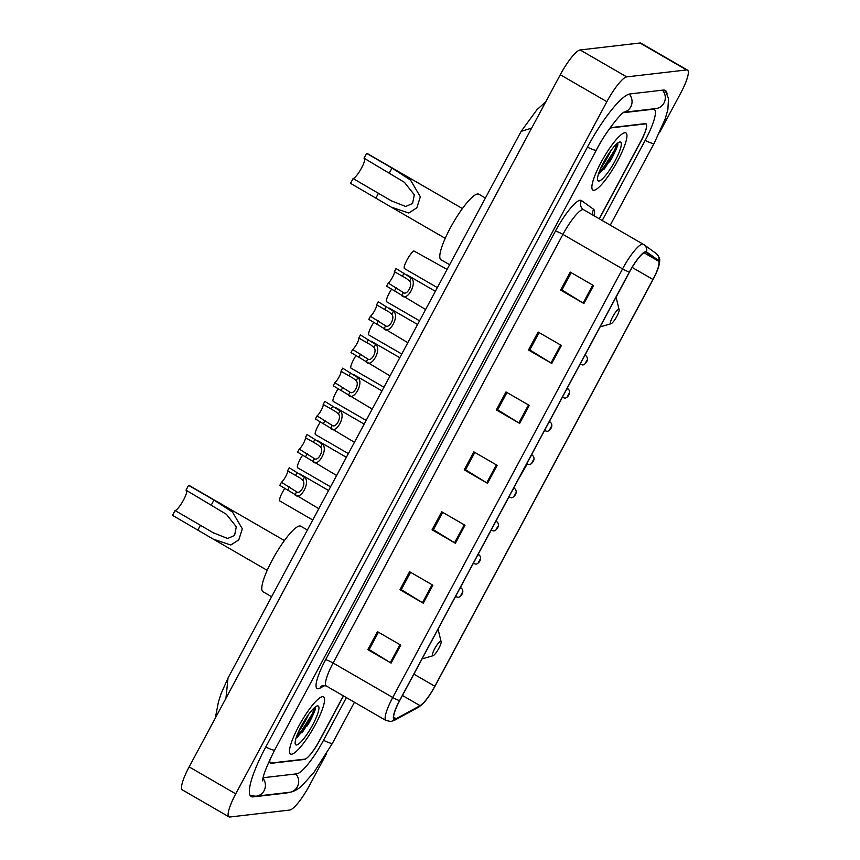 <?xml version="1.0" encoding="UTF-8"?>
<svg xmlns="http://www.w3.org/2000/svg" width="860" height="860" viewBox="0 0 860 860"><rect width="100%" height="100%" fill="white"/><g stroke="black" fill="none" stroke-linecap="round" stroke-linejoin="round"><path stroke-width="1.29" d="M599.226 218.752L640.926 140.997A20.629 4.289 120 0 0 646 123.743A20.629 4.289 120 0 0 645.312 123.625L612.062 127.484A20.629 4.289 120 0 0 609.073 129.312M270.094 759.154A20.629 4.289 120 0 0 270.449 763.196A20.629 4.289 120 0 0 271.137 763.314L304.386 759.455A20.629 4.289 120 0 0 319.275 740.868L343.398 695.869M602.236 220.493L645.118 140.502A37.141 7.718 120 0 0 654.266 109.456A37.141 7.718 120 0 0 653.03 109.242L623.263 112.703M263.138 777.72A37.141 7.718 120 0 0 263.429 777.698L296.668 773.839A37.141 7.718 120 0 0 323.478 740.374L346.408 697.611M659.47 132.719L680.712 93.106A27.509 5.719 120 0 0 687.484 70.101A27.509 5.719 120 0 0 686.57 69.939L626.725 76.895A27.509 5.719 120 0 0 606.87 101.684L235.737 793.845A27.509 5.719 120 0 0 228.964 816.839A27.509 5.719 120 0 0 229.878 817L289.734 810.045A27.509 5.719 120 0 0 309.579 785.266L326.37 753.951M687.484 70.101L640.904 43.161A27.509 5.719 120 0 0 639.98 43L580.134 49.955A27.509 5.719 120 0 0 560.279 74.734L189.146 766.894A27.509 5.719 120 0 0 182.374 789.899L228.964 816.839M667.07 94.03A59.147 12.298 120 0 0 665.285 90.407A59.147 12.298 120 0 0 663.307 90.063L630.058 93.933A59.147 12.298 120 0 0 587.38 147.21L265.729 747.093A59.147 12.298 120 0 0 251.163 796.543A59.147 12.298 120 0 0 253.141 796.876L286.391 793.017A59.147 12.298 120 0 0 288.369 792.447M531.652 128.14L521.16 131.322L228.04 677.992L225.944 698.277M609.525 161.981A27.509 5.719 120 0 0 617.824 144.491A27.509 5.719 120 0 1 609.525 161.981M307.16 725.904A27.509 5.719 120 0 0 315.459 708.404A27.509 5.719 120 0 1 307.16 725.904M291.615 754.198A33.013 6.858 120 0 0 314.233 726.668A33.013 6.858 120 0 0 323.564 696.858A33.013 6.858 120 0 0 322.468 696.664A33.013 6.858 120 0 0 299.85 724.195A33.013 6.858 120 0 0 290.508 754.005A33.013 6.858 120 0 0 291.615 754.198A33.013 6.858 120 0 0 314.233 726.668A33.013 6.858 120 0 0 323.564 696.858A33.013 6.858 120 0 0 322.468 696.664A33.013 6.858 120 0 0 299.85 724.195A33.013 6.858 120 0 0 290.508 754.005A33.013 6.858 120 0 0 291.615 754.198M593.98 190.275A33.013 6.858 120 0 0 616.599 162.744A33.013 6.858 120 0 0 625.94 132.934A33.013 6.858 120 0 0 624.833 132.752A33.013 6.858 120 0 0 602.215 160.282A33.013 6.858 120 0 0 592.884 190.092A33.013 6.858 120 0 0 593.98 190.275A33.013 6.858 120 0 0 616.599 162.744A33.013 6.858 120 0 0 625.94 132.934A33.013 6.858 120 0 0 624.833 132.752A33.013 6.858 120 0 0 602.215 160.282A33.013 6.858 120 0 0 592.884 190.092A33.013 6.858 120 0 0 593.98 190.275M395.052 719.089A22.005 4.579 -60 0 1 394.31 718.96A22.005 4.579 -60 0 1 399.728 700.556L629.541 271.964A22.005 4.579 -60 0 1 646.161 252.259A22.005 4.579 -60 0 1 646.247 252.313L658.459 261.118A22.005 4.579 -60 0 1 652.955 279.468L434.837 686.258A22.005 4.579 -60 0 1 420.088 705.684L396.18 718.68A22.005 4.579 -60 0 1 395.052 719.089M394.794 719.562A22.553 4.687 120 0 0 395.944 719.154L419.852 706.146A22.553 4.687 120 0 0 424.464 701.986A22.553 4.687 120 0 0 434.977 686.237L653.095 279.446A22.553 4.687 120 0 0 658.05 268.46A22.553 4.687 120 0 0 658.738 260.644L646.516 251.84A22.553 4.687 120 0 0 629.402 271.975L399.588 700.577A22.553 4.687 120 0 0 394.794 719.562M611.062 150.414A27.509 5.719 -60 0 1 600.613 168.485M308.697 714.327A27.509 5.719 -60 0 1 298.237 732.397M593.55 285.563L570.255 272.093L560.623 290.067L583.908 303.537L593.55 285.563M571.244 272.652L561.946 289.992L583.123 303.064A5.504 0.828 28.2 0 0 583.908 303.537M561.988 289.906L560.623 290.067M561.419 345.483L538.123 332.014L528.481 349.998L551.776 363.468L561.419 345.483M539.102 332.583L529.814 349.923L550.991 362.995A5.504 0.828 28.2 0 0 551.776 363.468M529.857 349.837L528.481 349.998M529.287 405.415L505.992 391.945L496.349 409.919L519.644 423.389L529.287 405.415M506.97 392.515L497.682 409.854L518.86 422.926A5.504 0.828 28.2 0 0 519.644 423.389M497.725 409.758L496.349 409.919M400.749 645.129L377.465 631.649L367.822 649.633L391.117 663.103L400.749 645.129M378.443 632.218L369.144 649.558L390.322 662.63A5.504 0.828 28.2 0 0 391.117 663.103M369.198 649.472L367.822 649.633M432.892 585.198L409.596 571.728L399.954 589.702L423.249 603.172L432.892 585.198M410.575 572.298L401.276 589.627L422.464 602.709A5.504 0.828 28.2 0 0 423.249 603.172M401.33 589.541L399.954 589.702M465.023 525.266L441.728 511.797L432.085 529.781L455.381 543.251L465.023 525.266M442.706 512.366L433.408 529.706L454.596 542.778A5.504 0.828 28.2 0 0 455.381 543.251M433.462 529.62L432.085 529.781M497.155 465.346L473.86 451.865L464.217 469.85L487.512 483.32L497.155 465.346M474.838 452.435L465.539 469.775L486.728 482.847A5.504 0.828 28.2 0 0 487.512 483.32M465.593 469.689L464.217 469.85M599.355 218.827L640.937 141.276A20.629 4.289 120 0 0 646.021 124.023A20.629 4.289 120 0 0 645.322 123.904L611.729 127.807A20.629 4.289 120 0 0 609.03 129.376M269.965 759.412A20.629 4.289 120 0 0 270.427 762.917A20.629 4.289 120 0 0 271.126 763.035L304.719 759.133A20.629 4.289 120 0 0 319.608 740.546L343.527 695.944M592.078 341.925L584.993 355.137M624.209 281.994L616.082 297.162M486.007 539.661L491.114 530.233M463.551 581.639L460.379 587.53M453.865 599.592L455.51 596.625M421.733 659.523L422.12 658.889M559.946 401.856L550.271 419.809M518.139 479.74L527.18 464.099A5.16 1.075 -60 0 1 527.115 463.002M296.56 744.975A22.424 4.665 120 0 0 312.75 724.765A22.424 4.665 120 0 0 317.512 705.888A22.424 4.665 120 0 0 317.157 705.963A22.424 4.665 120 0 0 303 723.099A22.424 4.665 120 0 0 295.216 743.9A22.424 4.665 120 0 0 296.56 744.975M296.958 737.59L309.009 723.002L315.362 706.984M314.577 707.587L312.331 713.811L301.623 730.763L296.711 736.171M315.545 707.823L313.255 714.348L302.548 731.301L296.077 738.03M284.413 540.564L189.157 485.47A17.189 3.58 120 0 0 188.576 485.362L213.957 500.047L232.501 512.065L242.337 528.814L238.811 539.822L230.802 545.025L213.269 539.134L172.516 515.333L175.085 510.539A11.696 2.429 120 0 0 182.653 501.563A11.696 2.429 120 0 0 186.652 490.533M175.085 510.539L213.269 532.781L227.642 538.489L234.554 535.49L236.306 526.793L226.374 514.28L186.007 490.157L188.576 485.362M440.621 641.345A8.256 1.72 120 0 0 434.665 648.784A8.256 1.72 120 0 0 432.913 655.728A8.256 1.72 120 0 0 433.042 655.707A8.256 1.72 120 0 0 438.256 649.397A8.256 1.72 120 0 0 441.115 641.743A8.256 1.72 120 0 0 440.621 641.345M307.385 530.018L300.806 526.212A37.829 7.869 120 0 0 299.538 525.987A37.829 7.869 120 0 0 273.63 557.538A37.829 7.869 120 0 0 262.934 591.691L271.62 596.722M462.433 208.561L367.166 153.467A17.189 3.58 120 0 0 366.596 153.37L391.966 168.044L410.521 180.062L420.346 196.811L416.82 207.819L408.822 213.033L391.279 207.142L350.525 183.33L353.094 178.536A11.696 2.429 120 0 0 360.662 169.571A11.696 2.429 120 0 0 364.672 158.541M353.094 178.536L391.279 200.788L405.651 206.486L412.563 203.487L414.316 194.801L404.383 182.288L364.027 158.165L366.596 153.37M618.641 309.353A8.256 1.72 120 0 0 612.686 316.781A8.256 1.72 120 0 0 610.922 323.736A8.256 1.72 120 0 0 611.062 323.704A8.256 1.72 120 0 0 616.265 317.404A8.256 1.72 120 0 0 619.135 309.74A8.256 1.72 120 0 0 618.641 309.353M485.406 198.015L478.827 194.209A37.829 7.869 120 0 0 477.558 193.994A37.829 7.869 120 0 0 451.64 225.535A37.829 7.869 120 0 0 440.943 259.699L449.64 264.719M598.936 181.051A22.424 4.665 120 0 0 615.115 160.852A22.424 4.665 120 0 0 619.888 141.975A22.424 4.665 120 0 0 619.522 142.05A22.424 4.665 120 0 0 605.375 159.175A22.424 4.665 120 0 0 597.582 179.987A22.424 4.665 120 0 0 598.936 181.051M599.323 173.666L611.374 159.078L617.91 144.072L617.727 143.061M616.953 143.674L614.696 149.898L603.989 166.851L599.087 172.247M617.91 143.9L615.62 150.435L604.913 167.388L598.442 174.118M281.446 482.277L296.625 491.812C300.355 494.769 306.289 483.707 302.785 480.321L299.796 477.827L287.573 470.85A6.88 1.43 -60 0 1 285.735 476.418A6.88 1.43 -60 0 1 281.446 482.277L279.79 485.373L318.823 508.69M295.915 491.469L296.625 491.812L294.98 494.887C300.656 500.928 310.89 481.837 304.44 477.236L302.785 480.321M287.573 470.85L289.229 467.754L304.44 477.236M299.248 449.081L314.427 458.606C318.157 461.573 324.091 450.5 320.587 447.125L317.598 444.62L305.375 437.643A6.88 1.43 -60 0 1 303.537 443.222A6.88 1.43 -60 0 1 299.248 449.081L297.592 452.166L336.625 475.494M313.707 458.262L314.427 458.606L312.782 461.691C318.458 467.722 328.692 448.64 322.242 444.039L320.587 447.125M305.375 437.643L307.031 434.558L322.242 444.039M317.05 415.885L332.229 425.41C335.959 428.366 341.893 417.304 338.388 413.918L335.4 411.424L323.177 404.447A6.88 1.43 -60 0 1 321.339 410.026A6.88 1.43 -60 0 1 317.05 415.885L315.394 418.971L354.427 442.287M331.508 425.066L332.229 425.41L330.584 428.495C336.26 434.526 346.494 415.444 340.044 410.844L338.388 413.918M323.177 404.447L324.833 401.362L340.044 410.844M334.852 382.678L350.031 392.214C353.761 395.17 359.695 384.108 356.19 380.722L353.202 378.228L340.979 371.251A6.88 1.43 -60 0 1 339.141 376.82A6.88 1.43 -60 0 1 334.852 382.678L333.196 385.774L372.229 409.091M349.31 391.87L350.031 392.214L348.386 395.288C354.062 401.33 364.296 382.238 357.846 377.637L356.19 380.722M340.979 371.251L342.635 368.155L357.846 377.637M352.654 349.483L367.833 359.007C371.563 361.974 377.497 350.901 373.992 347.526L371.004 345.021L358.781 338.044A6.88 1.43 -60 0 1 356.943 343.624A6.88 1.43 -60 0 1 352.654 349.483L350.998 352.568L390.031 375.895M367.113 358.663L367.833 359.007L366.177 362.092C371.864 368.123 382.098 349.042 375.648 344.441L373.992 347.526M358.781 338.044L360.437 334.959L375.648 344.441M370.456 316.286L385.635 325.811C389.365 328.767 395.299 317.706 391.794 314.319L388.806 311.825L376.583 304.848A6.88 1.43 -60 0 1 374.745 310.428A6.88 1.43 -60 0 1 370.456 316.286L368.8 319.372L407.833 342.688M384.914 325.467L385.635 325.811L383.979 328.885C389.666 334.927 399.9 315.846 393.45 311.245L391.794 314.319M376.583 304.848L378.239 301.752L393.45 311.245M388.258 283.08L403.437 292.604C407.167 295.571 413.101 284.499 409.596 281.123L406.608 278.629L394.385 271.652A6.88 1.43 -60 0 1 392.547 277.221A6.88 1.43 -60 0 1 388.258 283.08L386.602 286.176L425.635 309.492M402.716 292.271L403.437 292.604L401.781 295.69C407.468 301.731 417.702 282.639 411.252 278.038L409.596 281.123M394.385 271.652L396.041 268.556L411.252 278.038M284.853 488.297A10.32 2.15 -60 0 0 279.779 500.939L312.75 520.02M302.656 455.101A10.32 2.15 -60 0 0 297.582 467.743L330.552 486.825M320.447 421.894A10.32 2.15 -60 0 0 315.383 434.536L348.354 453.618M338.249 388.698A10.32 2.15 -60 0 0 333.185 401.34L366.156 420.422M356.051 355.502A10.32 2.15 -60 0 0 350.988 368.134L383.958 387.226M373.853 322.296A10.32 2.15 -60 0 0 368.789 334.938L379.916 341.398M391.655 289.1A10.32 2.15 -60 0 0 386.591 301.742L419.562 320.823M447.114 269.427L413.832 250.926A10.32 2.15 -60 0 0 407.006 259.978A10.32 2.15 -60 0 0 404.394 268.535L437.364 287.627M587.434 147.114A11.008 1.645 28.2 0 0 596.378 150.07C605.709 131.494 621.93 112.165 624.231 112.036M629.24 94.095A11.008 10.632 83.4 0 1 623.962 112.198M662.426 90.171A11.008 10.632 83.4 0 1 655.943 108.564L623.812 112.294M664.06 90.042L665.876 92.074L668.5 98.448L667.865 109.693L665.049 119.293L654.127 143.362A11.008 1.645 -151.8 0 1 645.172 140.406M354.449 702.255L332.476 743.233A11.008 1.645 -151.8 0 1 323.532 740.277M332.476 743.233L314.137 772.087L302.43 785.288C298.012 789.426 293.636 791.78 289.304 792.339A11.008 10.632 -96.6 0 0 295.797 773.936M289.304 792.339L256.054 796.199A11.008 10.632 -96.6 0 0 262.999 778.343M265.783 746.985A11.008 1.645 28.2 0 0 274.727 749.942L596.378 150.07M560.279 74.734L606.87 101.684M580.134 49.955L626.725 76.895M639.98 43L686.57 69.939M189.146 766.894L235.737 793.845M270.545 762.971L271.137 763.314M251.668 796.027L253.141 796.876M324.962 685.442L319.985 688.15A34.389 7.149 -60 0 1 325.542 659.835L555.356 231.232A6.88 1.032 -151.8 0 1 562.924 234.404L333.11 663.006A27.509 5.719 120 0 0 326.338 686L322.521 685.484M555.356 231.232A34.389 7.149 -60 0 1 580.167 200.262A34.389 7.149 -60 0 1 581.446 200.53L593.658 209.345A34.389 7.149 -60 0 1 594.163 215.828M582.779 209.614A27.509 5.719 120 0 0 562.924 234.404L622.554 268.89A27.509 5.719 -60 0 1 643.323 244.261A27.509 5.719 -60 0 1 643.43 244.326A6.88 6.729 -54.2 0 1 643.979 244.691L583.693 209.775A27.509 5.719 120 0 0 582.779 209.614M399.588 700.577A6.88 1.032 28.2 0 1 392.74 697.492A27.509 5.719 -60 0 0 385.968 720.486L390.892 721.486L394.45 720.314A6.88 6.364 -118.5 0 0 395.944 719.154M658.738 260.644A6.88 6.729 -54.2 0 0 656.191 253.496L643.979 244.691A6.88 6.729 -54.2 0 1 646.516 251.84M424.464 701.986L418.347 707.318A6.88 6.364 -118.5 0 0 419.852 706.146M629.402 271.975A6.88 1.032 -151.8 0 1 622.554 268.89L392.74 697.492L333.11 663.006A6.88 1.032 -151.8 0 0 325.542 659.835M583.8 209.84A27.509 5.719 120 0 0 583.693 209.775L583.241 209.485A6.88 6.729 125.8 0 1 581.446 200.53M319.985 688.15A6.88 6.364 61.5 0 1 322.478 685.506M593.131 215.226A6.88 6.729 125.8 0 1 593.658 209.345M652.955 279.468L632.132 267.417M658.459 261.118L643.957 252.732M396.18 718.68L393.622 717.208M420.088 705.684L402.458 695.482M434.837 686.258L413.896 674.143M496.36 464.884L486.728 482.847M464.228 524.815L454.596 542.778M432.096 584.736L422.464 602.709M399.964 644.667L390.322 662.63M528.491 404.952L518.86 422.926M560.623 345.032L550.991 362.995M592.755 285.101L583.123 303.064M301.989 732.87A27.509 5.719 120 0 0 315.201 707.081M308.579 723.679A28.197 5.859 120 0 0 315.362 709.253M300.215 728.226A27.509 5.719 120 0 0 306.063 718.121M211.388 504.841L213.957 500.047M197.886 530.007L200.455 525.213M389.397 172.838L391.966 168.044M375.906 198.015L378.475 193.221M604.354 168.958A27.509 5.719 120 0 0 617.577 143.168M610.955 159.767A28.197 5.859 120 0 0 617.727 145.329M602.591 164.314A27.509 5.719 120 0 0 608.439 154.209M289.433 486.9L287.777 489.996M297.216 472.377L295.56 475.462M307.235 453.704L305.579 456.789M315.018 439.18L313.363 442.266M325.037 420.497L323.381 423.593M332.82 405.974L331.164 409.07M342.839 387.301L341.183 390.386M350.622 372.778L348.966 375.863M360.641 354.105L358.986 357.19M368.424 339.582L366.769 342.667M378.443 320.898L376.787 323.994M386.226 306.375L384.57 309.471M396.245 287.702L394.589 290.787M404.028 273.179L402.373 276.264M456.144 596.926A5.16 1.075 -60 0 1 455.972 596.894A5.16 1.075 -60 0 1 455.908 595.797M459.401 589.283A5.16 1.075 -60 0 1 460.971 587.939A5.16 1.075 -60 0 1 461.143 587.971A5.16 1.075 -60 0 1 461.261 588.133M462.271 592.615L460.67 595.614L462.271 592.615M473.946 563.73A5.16 1.075 -60 0 1 473.774 563.698A5.16 1.075 -60 0 1 473.709 562.601M477.203 556.087A5.16 1.075 -60 0 1 478.773 554.743A5.16 1.075 -60 0 1 478.945 554.764A5.16 1.075 -60 0 1 479.063 554.937M480.073 559.419L478.461 562.418L480.073 559.419M491.748 530.534A5.16 1.075 -60 0 1 491.576 530.502A5.16 1.075 -60 0 1 491.512 529.394M495.005 522.88A5.16 1.075 -60 0 1 496.564 521.536A5.16 1.075 -60 0 1 496.747 521.568A5.16 1.075 -60 0 1 496.865 521.73M497.875 526.223L496.263 529.212L497.875 526.223M509.55 497.327A5.16 1.075 -60 0 1 509.378 497.295A5.16 1.075 -60 0 1 509.313 496.198M512.807 489.684A5.16 1.075 -60 0 1 514.366 488.34A5.16 1.075 -60 0 1 514.538 488.373A5.16 1.075 -60 0 1 514.667 488.534M515.678 493.017L514.065 496.016L515.678 493.017M527.352 464.131A5.16 1.075 -60 0 1 527.18 464.099L529.351 464.55C531.813 464.421 536.565 458.853 532.34 455.166A5.16 1.075 -60 0 1 532.469 455.327M530.609 456.477A5.16 1.075 -60 0 1 532.168 455.144A5.16 1.075 -60 0 1 532.34 455.166L531.555 454.714M533.479 459.82L531.867 462.82L533.479 459.82M545.154 430.925A5.16 1.075 -60 0 1 544.982 430.903A5.16 1.075 -60 0 1 544.917 429.796M548.411 423.281A5.16 1.075 -60 0 1 549.97 421.938A5.16 1.075 -60 0 1 550.142 421.97A5.16 1.075 -60 0 1 550.271 422.131M551.282 426.625L549.669 429.613L551.282 426.625M562.956 397.728A5.16 1.075 -60 0 1 562.784 397.696A5.16 1.075 -60 0 1 562.72 396.6M566.213 390.085A5.16 1.075 -60 0 1 567.772 388.741A5.16 1.075 -60 0 1 567.944 388.774A5.16 1.075 -60 0 1 568.073 388.935M569.083 393.418L567.471 396.417L569.083 393.418M580.758 364.533A5.16 1.075 -60 0 1 580.586 364.5A5.16 1.075 -60 0 1 580.521 363.393M584.005 356.879A5.16 1.075 -60 0 1 585.574 355.546A5.16 1.075 -60 0 1 585.746 355.567A5.16 1.075 -60 0 1 585.875 355.728M586.885 360.222L585.273 363.221L586.885 360.222M654.127 143.362L610.278 225.148M250.238 795.661L256.054 796.199M262.676 780.912C262.558 776.494 266.578 766.174 274.727 749.942M545.831 101.684L536.995 109.682L521.16 131.333M228.05 677.992L221.041 693.73L218.418 702.061L215.29 718.143M658.05 268.46C660.276 259.602 660.921 259.107 656.191 253.496M394.45 720.314L418.347 707.318M646.021 124.023L645.322 123.625M385.968 720.486L326.338 686M213.269 539.134L267.202 570.33M441.115 641.743L438.052 629.101M433.042 655.707L422.066 658.9M213.269 532.781L214.248 533.351M391.279 207.142L445.211 238.327M619.135 309.74L616.061 297.108M611.062 323.704L600.087 326.908M391.279 200.778L392.257 201.347M300.204 474.086L328.574 490.501M318.006 440.89L346.376 457.294M335.808 407.683L364.178 424.098M353.611 374.487L381.98 390.902M371.412 341.291L399.782 357.695M389.214 308.084L417.584 324.5M407.017 274.888L435.386 291.303M455.467 596.603L458.154 597.345C460.605 597.216 465.357 591.648 461.143 587.971L460.347 587.509M473.269 563.408L475.956 564.149C478.407 564.02 483.159 558.452 478.945 554.764L478.149 554.313M491.071 530.212L493.758 530.953C496.209 530.824 500.961 525.245 496.747 521.568L495.951 521.117M508.873 497.005L511.549 497.746C514.011 497.617 518.763 492.049 514.538 488.373L513.753 487.91M379.916 341.388L401.76 354.019M544.477 430.613L547.154 431.344C549.615 431.225 554.367 425.646 550.142 421.97L549.357 421.507M562.279 397.406L564.955 398.148C567.417 398.019 572.169 392.45 567.944 388.774L567.159 388.312M580.081 364.21L582.758 364.952C585.219 364.823 589.971 359.254 585.746 355.567L584.961 355.115"/></g></svg>
